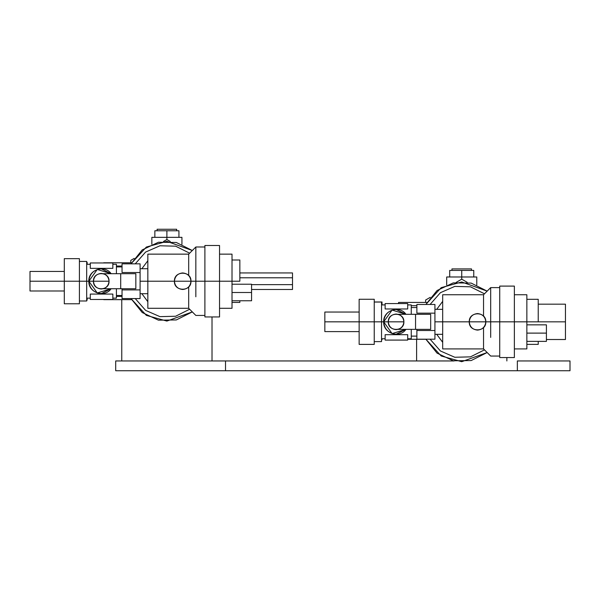 <?xml version="1.0" encoding="UTF-8"?>
<svg xmlns="http://www.w3.org/2000/svg" width="600" height="600" viewBox="0 0 600 600"><rect width="100%" height="100%" fill="white"/><g stroke="black" fill="none" stroke-linecap="round" stroke-linejoin="round"><path stroke-width="0.9" d="M565.455 339.51L546.412 339.51L565.455 339.51L565.455 304.17L538.23 304.17M382.005 301.987L382.005 304.905L382.005 301.987L374.243 301.987M565.455 321.84L538.23 321.84L565.455 321.84C565.455 299.04 565.455 299.04 565.455 321.84C565.455 344.64 565.455 344.64 565.455 321.84M538.23 321.84L526.86 321.84L538.23 321.84C538.23 292.77 538.23 292.77 538.23 321.84L538.23 299.31L526.86 299.31L538.23 299.31M538.23 344.37L538.23 341.385L538.23 344.37L526.86 344.37M382.005 339.735L382.005 338.752L382.005 339.735L381.532 339.735M398.558 302.43L426.908 302.43L398.558 302.43L398.558 303.57L398.558 302.43M416.88 305.685L411.255 305.685L416.88 305.685M425.895 339.293L407.7 339.293L425.895 339.293M425.632 300.015L425.632 302.43L425.632 300.015L430.29 297.33L425.632 300.015M461.737 279.173L456.232 282.345L461.737 279.173L467.235 282.345L461.737 279.173L456.232 282.345L461.737 279.173L467.235 282.345L461.737 279.173L461.737 276.983L461.737 279.173M471.51 268.913L471.51 270.413L471.51 268.913L451.957 268.913L471.51 268.913M451.957 270.413L451.957 268.913L451.957 270.413M451.957 276.983L471.51 276.983M476.775 284.91L476.775 276.983L446.692 276.983L449.7 276.983L449.7 270.413L461.737 270.413C446.213 270.413 446.213 270.413 461.737 270.413L461.737 276.983L461.737 270.413C477.263 270.413 477.263 270.413 461.737 270.413L473.768 270.413L473.768 276.983M526.86 341.385L546.412 341.385L546.412 324.84L526.86 324.84M546.412 333.112L526.86 333.112L546.412 333.112C546.412 322.44 546.412 322.44 546.412 333.112C546.412 343.785 546.412 343.785 546.412 333.112M469.26 321.832C468.743 332.505 486.315 332.505 485.805 321.832C486.315 332.505 468.743 332.505 469.26 321.832C468.743 311.16 486.315 311.16 485.805 321.832C486.315 311.16 468.743 311.16 469.26 321.832C468.743 332.505 486.315 332.505 485.805 321.832C486.315 332.505 468.743 332.505 469.26 321.832C469.785 316.837 472.537 314.085 477.533 313.56C482.52 314.085 485.28 316.837 485.805 321.832L469.26 321.832L485.805 321.832C485.28 326.82 482.52 329.58 477.533 330.105C472.537 329.58 469.785 326.82 469.26 321.832L442.68 321.832L442.68 294.75L442.68 321.832L469.26 321.832M526.86 321.832L526.86 294.75L526.86 321.832L514.373 321.832L526.86 321.832L526.86 348.907L526.86 321.832M514.373 321.832L514.373 286.103L514.373 321.832L499.732 321.832L499.732 286.103L499.732 321.832L514.373 321.832L514.373 357.555L514.373 321.832M499.732 357.555L499.732 321.832L499.732 357.555L514.373 357.555M490.68 306.255L490.68 337.403L490.68 321.832L499.732 321.832L490.68 321.832L490.68 287.61L483.533 294.75L483.533 316.14L483.533 294.75L442.68 294.75L442.68 307.05M490.68 321.832L485.805 321.832L490.68 321.832M442.68 336.615L442.68 321.832L442.68 348.907L483.533 348.907L483.533 327.525L483.533 348.907L490.68 356.055L499.732 356.055M442.68 321.832L434.933 321.832L442.68 321.832M487.162 291.127L471.165 283.095L453.263 282.877L437.07 290.513L425.857 304.462L437.07 290.513L453.263 282.877L471.165 283.095L487.162 291.127L461.737 281.97L441.195 287.663L425.857 304.462M425.857 339.202L437.07 353.153L453.263 360.788L471.165 360.562L487.162 352.53L471.165 360.562L453.263 360.788L437.07 353.153L425.857 339.202L441.195 355.995L461.737 361.695L487.162 352.53M484.485 293.798L470.46 286.8L454.793 286.403L440.43 292.68L430.088 304.462L440.43 292.68L454.793 286.403L470.46 286.8L484.485 293.798M430.088 339.202L440.43 350.978L454.793 357.263L470.46 356.865L484.485 349.86L470.46 356.865L454.793 357.263L440.43 350.978L430.088 339.202M468.757 294.75L454.71 294.75L468.757 294.75M442.68 301.35L436.702 309.345L442.68 301.35M436.702 334.312L442.68 342.315L436.702 334.312M454.71 348.907L468.757 348.907L454.71 348.907M407.7 303.57L407.7 308.97L385.132 308.97L385.132 303.57L407.7 303.57L385.132 303.57L385.132 308.97L407.7 308.97L407.7 303.57M385.132 340.087L385.132 334.688L407.7 334.688L407.7 340.087L385.132 340.087L407.7 340.087L407.7 334.688L385.132 334.688L385.132 340.087M415.553 314.31L430.68 314.31L430.68 329.355L415.553 329.355L415.553 314.31L415.553 329.355L398.138 329.355L430.68 329.355L430.68 314.31L398.138 314.31L415.553 314.31M405.952 314.31C399.54 304.83 383.032 310.403 383.678 321.832C383.032 333.255 399.54 338.835 405.952 329.355L396.082 334.237C388.597 333.45 384.465 329.317 383.678 321.832L388.29 321.832L383.678 321.832C384.465 314.347 388.597 310.207 396.082 309.42L405.952 314.31L396.082 309.42M405.93 329.385L392.092 333.585L383.678 321.832L392.092 310.08L405.93 314.272M403.882 321.832C404.362 311.775 387.803 311.775 388.29 321.832C387.803 331.89 404.362 331.89 403.882 321.832L388.29 321.832C388.785 317.13 391.38 314.528 396.082 314.032C400.785 314.528 403.388 317.13 403.882 321.832C403.388 326.535 400.785 329.13 396.082 329.625C391.38 329.13 388.785 326.535 388.29 321.832L403.882 321.832M374.243 341.61L381.532 341.61L381.532 321.832C381.532 296.31 381.532 296.31 381.532 321.832L374.243 321.832L381.532 321.832C381.532 347.347 381.532 347.347 381.532 321.832L383.678 321.832L381.532 321.832L381.532 302.048L374.243 302.048M359.145 321.832L324.84 321.832C324.84 309.218 324.84 309.218 324.84 321.832C324.84 334.447 324.84 334.447 324.84 321.832L359.145 321.832C359.145 292.718 359.145 292.718 359.145 321.832C359.145 350.94 359.145 350.94 359.145 321.832L374.243 321.832L359.145 321.832L359.145 344.392L374.243 344.392L374.243 321.832C374.243 292.718 374.243 292.718 374.243 321.832C374.243 350.94 374.243 350.94 374.243 321.832L374.243 299.265L359.145 299.265L359.145 321.832M359.145 312.053L324.84 312.053L324.84 331.605L359.145 331.605M411.255 314.31L411.255 304.905L411.255 314.31M411.255 338.752L411.255 329.355L411.255 338.752L407.7 338.752M416.88 313.147L416.88 304.462L434.933 304.462L434.933 313.147L416.88 313.147L434.933 313.147L434.933 330.517L416.88 330.517L416.88 329.355L416.88 330.517L434.933 330.517L434.933 339.202L416.88 339.202L416.88 330.517L416.88 339.202L434.933 339.202L434.933 304.462L416.88 304.462L416.88 313.147M416.603 339.293L416.603 360.952L416.603 339.293M506.865 360.952L506.865 357.555L506.865 360.952M176.67 229.267L176.67 230.767L176.67 229.267L157.11 229.267L176.67 229.267M157.11 230.767L157.11 229.267L157.11 230.767M157.11 237.337L166.89 237.337L166.89 239.528L166.89 237.337L176.67 237.337M181.935 244.298L181.935 237.337L151.845 237.337L154.86 237.337L154.86 230.767L166.89 230.767C151.365 230.767 151.365 230.767 166.89 230.767L166.89 237.337L166.89 230.767C182.415 230.767 182.415 230.767 166.89 230.767L178.928 230.767L178.928 237.337M130.785 260.37L130.785 262.785L130.785 260.37L134.205 258.397L130.785 260.37M166.89 239.528L163.477 241.5L166.89 239.528L170.303 241.5L166.89 239.528L163.477 241.5L166.89 239.528L170.303 241.5L166.89 239.528M87.165 262.343L87.165 264.293L87.165 262.343L86.685 262.343M292.5 272.94L239.85 272.94L292.5 272.94L292.5 277.785L239.85 277.785L292.5 277.785L292.5 284.64L251.572 284.64L292.5 284.64L292.5 289.485L251.572 289.485L292.5 289.485L292.5 272.94M239.85 281.212L232.013 281.212L239.85 281.212C239.85 253.837 239.85 253.837 239.85 281.212L239.85 259.995L232.013 259.995M239.85 300.772L239.85 302.438L239.85 300.772M87.165 300.082L87.165 298.14L87.165 300.082L86.685 300.082M103.71 262.785L131.542 262.785L103.71 262.785M122.04 266.04L116.415 266.04L122.04 266.04M122.04 296.385L116.415 296.385L122.04 296.385M103.71 299.64L131.542 299.64L103.71 299.64M112.852 262.957L112.852 268.358L90.293 268.358L90.293 262.957L112.852 262.957L90.293 262.957L90.293 268.358L112.852 268.358L112.852 262.957M90.293 299.475L90.293 294.075L112.852 294.075L112.852 299.475L90.293 299.475L112.852 299.475L112.852 294.075L90.293 294.075L90.293 299.475M120.705 273.69L135.84 273.69L135.84 288.735L120.705 288.735L120.705 273.69L120.705 288.735L103.297 288.735L135.84 288.735L135.84 273.69L103.297 273.69L120.705 273.69M111.113 273.69C104.7 264.21 88.185 269.79 88.83 281.212C88.185 292.642 104.7 298.215 111.113 288.735L101.243 293.625C93.758 292.837 89.617 288.697 88.83 281.212L93.442 281.212L88.83 281.212C89.617 273.728 93.758 269.595 101.243 268.808L111.113 273.69L101.243 268.808M111.09 288.772L97.252 292.965L88.83 281.212L97.252 269.46L111.09 273.66M109.035 281.212C109.523 271.155 92.963 271.155 93.442 281.212C92.963 291.27 109.523 291.27 109.035 281.212L93.442 281.212C93.938 276.51 96.54 273.915 101.243 273.42C105.945 273.915 108.54 276.51 109.035 281.212C108.54 285.915 105.945 288.517 101.243 289.013C96.54 288.517 93.938 285.915 93.442 281.212L109.035 281.212M79.403 300.998L86.685 300.998L86.685 281.212C86.685 255.697 86.685 255.697 86.685 281.212L79.403 281.212L86.685 281.212C86.685 306.735 86.685 306.735 86.685 281.212L88.83 281.212L86.685 281.212L86.685 261.435L79.403 261.435M64.297 281.212L30 281.212C30 268.597 30 268.597 30 281.212C30 293.827 30 293.827 30 281.212L64.297 281.212C64.297 252.105 64.297 252.105 64.297 281.212C64.297 310.327 64.297 310.327 64.297 281.212L79.403 281.212L64.297 281.212L64.297 303.78L79.403 303.78L79.403 281.212C79.403 252.105 79.403 252.105 79.403 281.212C79.403 310.327 79.403 310.327 79.403 281.212L79.403 258.653L64.297 258.653L64.297 281.212M64.297 271.44L30 271.44L30 290.993L64.297 290.993M116.415 273.69L116.415 264.293L116.415 273.69M116.415 298.14L116.415 288.735L116.415 298.14L112.852 298.14M232.013 300.772L251.572 300.772L251.572 284.22L232.013 284.22M251.572 292.5L232.013 292.5L251.572 292.5C251.572 281.82 251.572 281.82 251.572 292.5C251.572 303.173 251.572 303.173 251.572 292.5M174.413 281.212C173.903 291.885 191.475 291.885 190.958 281.212C191.475 291.885 173.903 291.885 174.413 281.212C173.903 270.54 191.475 270.54 190.958 281.212C191.475 270.54 173.903 270.54 174.413 281.212C173.903 291.885 191.475 291.885 190.958 281.212C191.475 291.885 173.903 291.885 174.413 281.212C174.938 276.225 177.697 273.465 182.685 272.94C187.68 273.465 190.433 276.225 190.958 281.212L174.413 281.212L190.958 281.212C190.433 286.207 187.68 288.96 182.685 289.485C177.697 288.96 174.938 286.207 174.413 281.212L147.84 281.212L147.84 254.138L147.84 281.212L174.413 281.212M232.013 281.212L232.013 254.138L232.013 281.212L219.532 281.212L232.013 281.212L232.013 308.295L232.013 281.212M219.532 281.212L219.532 245.49L219.532 281.212L204.892 281.212L204.892 245.49L204.892 281.212L219.532 281.212L219.532 316.942L219.532 281.212M204.892 316.942L204.892 281.212L204.892 316.942L219.532 316.942M195.84 265.642L195.84 296.782L195.84 281.212L204.892 281.212L195.84 281.212L195.84 246.99L188.692 254.138L188.692 275.52L188.692 254.138L147.84 254.138L147.84 266.43M195.84 281.212L190.958 281.212L195.84 281.212M147.84 308.295L147.84 281.212L147.84 308.295L188.692 308.295L188.692 286.905L188.692 308.295L195.84 315.435L204.892 315.435M147.84 281.212L140.093 281.212L147.84 281.212M192.315 250.515L176.317 242.483L158.422 242.257L142.23 249.892L131.01 263.843L142.23 249.892L158.422 242.257L176.317 242.483L192.315 250.515L166.89 241.35L146.355 247.05L131.01 263.843M131.01 298.582L142.23 312.532L158.422 320.168L176.317 319.95L192.315 311.918L176.317 319.95L158.422 320.168L142.23 312.532L131.01 298.582L146.355 315.382L166.89 321.075L192.315 311.918M189.645 253.185L175.62 246.18L159.953 245.782L145.59 252.067L135.24 263.843L145.59 252.067L159.953 245.782L175.62 246.18L189.645 253.185M135.24 298.582L145.59 310.365L159.953 316.642L175.62 316.245L189.645 309.248L175.62 316.245L159.953 316.642L145.59 310.365L135.24 298.582M173.917 254.138L159.87 254.138L173.917 254.138M147.84 260.73L141.863 268.725L147.84 260.73M141.863 293.7L147.84 301.695L141.863 293.7M159.87 308.295L173.917 308.295L159.87 308.295M147.84 295.995L147.84 296.782M122.04 272.528L122.04 263.843L140.093 263.843L140.093 272.528L122.04 272.528L140.093 272.528L140.093 289.897L122.04 289.897L122.04 288.735L122.04 289.897L140.093 289.897L140.093 298.582L122.04 298.582L122.04 289.897L122.04 298.582L140.093 298.582L140.093 263.843L122.04 263.843L122.04 272.528M121.762 299.64L121.762 360.952L121.762 299.64M212.017 360.952L212.017 316.942L212.017 360.952M517.35 360.952L570 360.952L570 370.733L517.35 370.733L517.35 360.952L517.35 370.733L225.517 370.733L225.517 360.952L454.08 360.952L225.517 360.952L225.517 370.733L115.703 370.733L115.703 360.952L225.517 360.952L115.703 360.952L115.703 370.733L570 370.733L570 360.952L517.35 360.952M446.692 276.983L446.692 284.91M514.373 294.75L526.86 294.75M514.373 348.907L526.86 348.907M499.732 286.103L514.373 286.103M499.732 287.61L490.68 287.61M434.933 309.345L442.68 309.345M434.933 334.312L442.68 334.312M411.255 307.538L416.88 307.538M411.255 336.12L416.88 336.12M381.532 304.905L385.132 304.905M411.255 304.905L407.7 304.905M381.532 338.752L385.132 338.752M151.845 237.337L151.845 244.298M232.013 302.438L239.85 302.438M116.415 266.925L122.04 266.925M116.415 295.507L122.04 295.507M86.685 264.293L90.293 264.293M116.415 264.293L112.852 264.293M86.685 298.14L90.293 298.14M219.532 254.138L232.013 254.138M219.532 308.295L232.013 308.295M204.892 245.49L219.532 245.49M204.892 246.99L195.84 246.99M140.093 268.725L147.84 268.725M140.093 293.7L147.84 293.7"/></g></svg>
